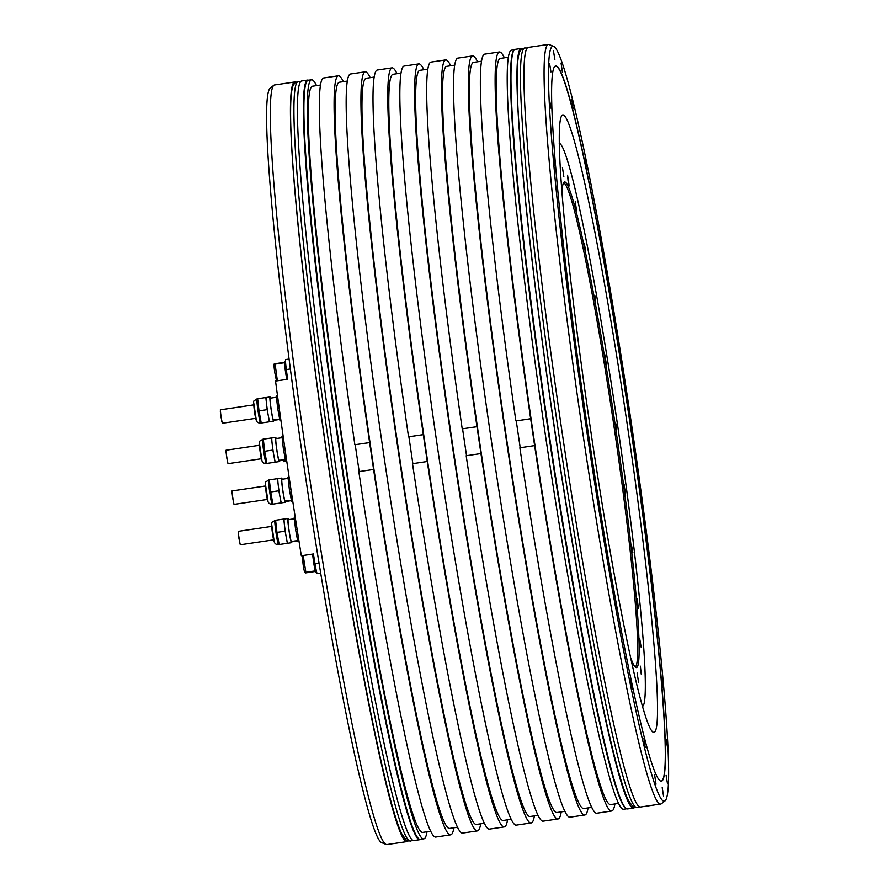 <?xml version="1.0" encoding="UTF-8"?>
<svg xmlns="http://www.w3.org/2000/svg" width="889" height="889" viewBox="0 0 889 889"><rect width="100%" height="100%" fill="white"/><g stroke="black" fill="none" stroke-linecap="round" stroke-linejoin="round"><path stroke-width="1.33" d="M294.626 82.01L274.501 84.988A383.926 22.77 81.6 0 0 273.756 85.333L270.078 88.255A381.57 22.625 81.6 0 0 290.014 366.224A381.57 22.625 81.6 0 0 303.938 466.047A381.57 22.625 81.6 0 0 319.484 565.815A381.57 22.625 81.6 0 0 381.814 842.705L386.182 844.439A383.926 22.77 81.6 0 0 386.982 844.55L407.118 841.572A383.926 22.77 -98.4 0 1 327.952 462.469A383.926 22.77 -98.4 0 1 294.626 82.01A383.926 22.77 -98.4 0 1 295.77 82.288M562.804 114.914A312.095 18.513 81.6 0 0 562.681 114.925A312.095 18.513 81.6 0 0 589.929 425.286A312.095 18.513 81.6 0 0 653.993 732.392A312.095 18.513 81.6 0 0 654.115 732.38A312.095 18.513 81.6 0 0 626.867 422.019A312.095 18.513 81.6 0 0 562.804 114.914M554.347 66.931A361.356 21.436 -98.4 0 1 555.614 66.175A361.356 21.436 -98.4 0 1 629.968 423.008A361.356 21.436 -98.4 0 1 661.183 781.131A361.356 21.436 -98.4 0 1 660.06 780.731M661.338 781.242A361.501 21.436 81.6 0 0 630.112 422.997A361.501 21.436 81.6 0 0 555.725 66.019A361.501 21.436 81.6 0 0 554.414 66.853A361.501 21.436 81.6 0 0 587.329 426.776A361.501 21.436 81.6 0 0 660.138 780.786A361.501 21.436 81.6 0 0 661.338 781.242M585.762 424.309A381.57 22.625 -98.4 0 1 553.436 46.295A381.57 22.625 -98.4 0 1 631.312 422.953A381.57 22.625 -98.4 0 1 665.161 800.745A381.57 22.625 -98.4 0 1 585.762 424.309M643.803 518.343L644.758 522.91L643.803 518.343M630.668 424.164L630.079 418.408L630.668 424.164M616.021 329.952L615.244 323.085L616.021 329.952M600.864 242.119L599.908 234.307L600.864 242.119M586.229 166.654L585.106 158.12L586.229 166.654M573.116 108.702L571.86 99.724L573.116 108.702M562.415 72.22L561.07 63.075L562.415 72.22M554.858 59.685L553.458 50.695L554.858 59.685M550.958 71.942L549.558 63.419L550.958 71.942M550.98 108.169L549.635 100.379L550.98 108.169M554.925 165.899L553.68 159.053L554.925 165.899M562.526 241.197L561.415 235.452L562.526 241.197M573.261 328.919L572.305 324.363L573.261 328.919M586.396 423.097L586.984 428.865L586.396 423.097M601.042 517.32L601.82 524.177L601.042 517.32M616.199 605.153L617.155 612.954L616.199 605.153M630.834 680.607L631.957 689.142L630.834 680.607M643.947 738.559L645.203 747.549L643.947 738.559M654.648 775.041L655.993 784.187L654.648 775.041M662.205 787.587L663.605 796.566L662.205 787.587M666.105 775.319L667.506 783.842L666.105 775.319M666.083 739.092L667.428 746.893L666.083 739.092M662.138 681.363L663.394 688.208L662.138 681.363M654.537 606.065L655.66 611.821L654.537 606.065M665.161 800.745L661.483 803.667A383.926 22.77 -98.4 0 1 660.749 804.012A383.926 22.77 -98.4 0 1 581.595 424.909A383.926 22.77 -98.4 0 1 548.269 44.45A383.926 22.77 -98.4 0 1 549.069 44.561L553.436 46.295M548.269 44.45L528.133 47.428A383.926 22.77 81.6 0 0 561.459 427.887A383.926 22.77 81.6 0 0 640.613 806.99L660.749 804.012M634.657 807.423A383.926 22.77 -98.4 0 1 633.635 808.023A383.926 22.77 -98.4 0 1 554.48 428.92A383.926 22.77 -98.4 0 1 521.154 48.462A383.926 22.77 -98.4 0 1 522.299 48.739M521.154 48.462L515.176 49.351A383.926 22.77 81.6 0 0 514.442 49.684A383.926 22.77 81.6 0 0 548.502 429.809A383.926 22.77 81.6 0 0 626.856 808.801A383.926 22.77 81.6 0 0 627.667 808.912L633.635 808.023M626.856 808.801L626.356 808.601A383.648 22.747 -98.4 0 1 548.057 429.876A383.648 22.747 -98.4 0 1 514.02 50.028L514.442 49.684M514.364 49.74L511.397 50.184A383.648 22.747 81.6 0 0 544.701 430.376A383.648 22.747 81.6 0 0 623.8 809.201L626.767 808.768M508.219 57.252L500.274 58.43A377.125 22.369 81.6 0 0 533.011 432.154A377.125 22.369 81.6 0 0 610.765 804.545L618.711 803.367M614.899 803.923A383.648 22.747 -98.4 0 1 611.721 810.99A383.648 22.747 -98.4 0 1 534.622 445.6L530.655 418.719A383.648 22.747 -98.4 0 1 499.318 51.973A383.648 22.747 -98.4 0 1 504.407 57.818M530.655 418.719L516.253 420.897L531.011 418.708M499.318 51.973L484.561 54.162A383.648 22.747 81.6 0 0 515.887 420.908M520.209 447.734L516.253 420.897M534.622 445.6L519.865 447.789A383.648 22.747 81.6 0 0 596.964 813.179L611.721 810.99M481.382 61.219L473.437 62.397A377.125 22.369 81.6 0 0 506.174 436.121A377.125 22.369 81.6 0 0 583.929 808.512L591.874 807.334M588.062 807.901A383.648 22.747 -98.4 0 1 584.884 814.969A383.648 22.747 -98.4 0 1 505.785 436.132A383.648 22.747 -98.4 0 1 472.481 55.951A383.648 22.747 -98.4 0 1 477.571 61.786M472.481 55.951L457.724 58.129A383.648 22.747 81.6 0 0 491.028 438.321A383.648 22.747 81.6 0 0 570.127 817.158L584.884 814.969M454.546 65.197L446.6 66.375A377.125 22.369 81.6 0 0 479.338 440.099A377.125 22.369 81.6 0 0 557.092 812.49L565.037 811.313M561.226 811.879A383.648 22.747 -98.4 0 1 558.048 818.947A383.648 22.747 -98.4 0 1 480.949 453.557L476.971 426.664A383.648 22.747 -98.4 0 1 445.645 59.919A383.648 22.747 -98.4 0 1 450.734 65.764M476.971 426.664L462.213 428.854L477.337 426.653M445.645 59.919L430.876 62.108A383.648 22.747 81.6 0 0 462.213 428.854M466.536 455.69L462.569 428.842M480.949 453.557L466.18 455.746A383.648 22.747 81.6 0 0 543.279 821.125L558.048 818.947M427.698 69.175L419.764 70.353A377.125 22.369 81.6 0 0 452.49 444.078A377.125 22.369 81.6 0 0 530.255 816.469L538.201 815.291M534.389 815.858A383.648 22.747 -98.4 0 1 531.211 822.914A383.648 22.747 -98.4 0 1 452.101 444.089A383.648 22.747 -98.4 0 1 418.808 63.897A383.648 22.747 -98.4 0 1 423.886 69.742M418.808 63.897L404.039 66.086A383.648 22.747 81.6 0 0 437.344 446.267A383.648 22.747 81.6 0 0 516.442 825.103L531.211 822.914M400.861 73.142L392.916 74.32A377.125 22.369 81.6 0 0 425.653 448.045A377.125 22.369 81.6 0 0 503.407 820.436L511.353 819.258M507.541 819.825A383.648 22.747 -98.4 0 1 504.363 826.892A383.648 22.747 -98.4 0 1 427.265 461.502L423.297 434.621A383.648 22.747 -98.4 0 1 391.96 67.875A383.648 22.747 -98.4 0 1 397.05 73.709M423.653 434.61L408.896 436.788L423.297 434.621M412.852 463.636L408.896 436.788M504.363 826.892L489.606 829.081A383.648 22.747 81.6 0 1 412.507 463.691L427.265 461.502M391.96 67.875L377.203 70.053A383.648 22.747 81.6 0 0 408.529 436.799M374.025 77.121L366.079 78.299A377.125 22.369 81.6 0 0 398.817 452.023A377.125 22.369 81.6 0 0 476.571 824.414L484.516 823.236M480.705 823.803A383.648 22.747 -98.4 0 1 477.526 830.871A383.648 22.747 -98.4 0 1 398.428 452.034A383.648 22.747 -98.4 0 1 365.123 71.842A383.648 22.747 -98.4 0 1 370.213 77.687M365.123 71.842L350.366 74.031A383.648 22.747 81.6 0 0 383.659 454.223A383.648 22.747 81.6 0 0 462.769 833.049L477.526 830.871M347.188 81.099L339.242 82.277A377.125 22.369 81.6 0 0 371.98 456.001A377.125 22.369 81.6 0 0 449.734 828.392L457.679 827.215M453.868 827.781A383.648 22.747 -98.4 0 1 450.69 834.838A383.648 22.747 -98.4 0 1 373.591 469.459L369.613 442.566A383.648 22.747 -98.4 0 1 338.287 75.821A383.648 22.747 -98.4 0 1 343.376 81.666M369.98 442.555L354.855 444.756L369.613 442.566M359.178 471.592L355.211 444.744M373.591 469.459L358.823 471.637A383.648 22.747 81.6 0 0 435.921 837.027L450.69 834.838M338.287 75.821L323.518 78.01A383.648 22.747 81.6 0 0 354.855 444.756M320.34 85.077L312.395 86.244A377.125 22.369 81.6 0 0 345.132 459.969A377.125 22.369 81.6 0 0 422.897 832.36L430.843 831.182M427.02 831.748A383.648 22.747 -98.4 0 1 423.853 838.816A383.648 22.747 -98.4 0 1 344.743 459.98A383.648 22.747 -98.4 0 1 311.439 79.799A383.648 22.747 -98.4 0 1 316.528 85.633M311.439 79.799L308.094 80.288A383.648 22.747 81.6 0 0 341.387 460.48A383.648 22.747 81.6 0 0 420.497 839.316L423.853 838.816M420.875 839.26L420.808 839.316A383.926 22.77 -98.4 0 1 420.064 839.649A383.926 22.77 -98.4 0 1 340.909 460.546A383.926 22.77 -98.4 0 1 307.583 80.088A383.926 22.77 -98.4 0 1 308.394 80.199L308.472 80.232M307.583 80.088L301.604 80.977A383.926 22.77 81.6 0 0 334.931 461.435A383.926 22.77 81.6 0 0 414.096 840.538L420.064 839.649M408.129 840.972A383.926 22.77 -98.4 0 1 407.118 841.572M273.756 85.333A383.926 22.77 81.6 0 0 307.827 465.447A383.926 22.77 81.6 0 0 386.182 844.439M319.484 565.815A13.591 0.811 -98.4 0 1 319.018 563.07A381.881 22.647 -98.4 0 1 290.359 368.979A13.591 0.811 -98.4 0 1 290.014 366.224M316.417 571.183A10.19 0.6 -98.4 0 1 314.695 561.959A10.19 0.6 -98.4 0 1 314.528 560.848A381.881 22.647 81.6 0 0 314.995 563.659A13.591 0.811 81.6 0 0 316.417 571.183A13.591 0.811 81.6 0 0 317.251 573.627L320.696 573.116M286.703 372.391A10.19 0.6 -98.4 0 1 286.536 371.28A10.19 0.6 -98.4 0 1 285.536 362.034A13.591 0.811 81.6 0 0 286.325 369.568A381.881 22.647 81.6 0 0 286.703 372.391A381.881 22.647 81.6 0 0 287.614 379.27L275.534 381.059A381.881 22.647 81.6 0 0 301.338 555.758L313.417 553.969A381.881 22.647 81.6 0 0 314.528 560.848M285.491 361.201L284.58 361.334A10.19 0.6 81.6 0 0 285.458 371.435A10.19 0.6 81.6 0 0 286.869 379.381M289.081 359.045L285.636 359.556A13.591 0.811 81.6 0 0 285.536 362.034M284.458 362.334L274.534 363.812A361.501 21.436 81.6 0 0 274.601 364.323M305.294 572.205A361.501 21.436 81.6 0 0 305.416 572.916L315.373 571.449M312.672 554.08A10.19 0.6 81.6 0 0 313.617 562.115A10.19 0.6 81.6 0 0 315.717 572.183L316.628 572.049M279.168 407.873L277.657 408.095L279.868 420.186L280.857 420.041M277.524 395.805L276.301 395.994L277.657 408.095M280.88 420.141L279.868 420.186M279.657 419.03L273.412 419.964A11.012 0.656 81.6 0 0 273.412 419.964A11.012 0.656 81.6 0 0 273.412 419.952A11.012 0.656 81.6 0 1 271.145 409.129A11.012 0.656 81.6 0 1 270.178 398.183A11.012 0.656 81.6 0 0 270.178 398.183L276.435 397.25M273.723 419.908A12.235 0.722 -98.4 0 1 273.59 421.164A12.235 0.722 -98.4 0 1 271.067 409.129A12.235 0.722 -98.4 0 1 270 396.972A12.235 0.722 -98.4 0 1 270.012 396.972A12.235 0.722 -98.4 0 1 270.489 398.139M273.59 421.164A12.235 0.722 -98.4 0 1 273.579 421.164L269.834 421.73A12.235 0.722 81.6 0 0 269.834 421.73A12.235 0.722 81.6 0 0 269.834 421.719L260.566 423.097A12.235 0.722 81.6 0 0 260.577 423.097L260.121 423.131C256.788 422.464 255.932 422.786 254.143 408.896C253.154 398.472 253.354 401.884 256.988 398.894L256.988 398.894A12.235 0.722 81.6 0 0 258.054 411.062A12.235 0.722 81.6 0 0 260.566 423.097M270.245 421.664L261.633 422.942M270.245 421.708L269.823 421.73A12.235 0.722 81.6 0 1 268.3 415.696L267.189 409.651L259.01 410.862L261.222 422.953M269.4 421.742L268.3 415.696A12.235 0.722 81.6 0 1 266.511 403.595L265.833 397.539L257.643 398.75L259.01 410.862M267.189 409.651L266.511 403.595A12.235 0.722 81.6 0 1 266.244 397.527A12.235 0.722 81.6 0 0 266.244 397.527L265.833 397.539M253.709 404.873L220.339 409.818L220.928 416.552L222.328 423.264L255.71 418.319M220.294 411.107L221.917 422.053M284.88 448.289L283.324 448.512L285.536 460.602L286.647 460.435M283.147 436.232L281.969 436.399L283.324 448.512M286.658 460.535L285.536 460.602M285.325 459.446L279.079 460.369A11.012 0.656 81.6 0 0 279.079 460.369L279.079 460.369A11.012 0.656 81.6 0 1 276.812 449.545A11.012 0.656 81.6 0 1 275.846 438.599A11.012 0.656 81.6 0 0 275.846 438.599L282.102 437.666M279.39 460.324A12.235 0.722 -98.4 0 1 279.257 461.58A12.235 0.722 -98.4 0 1 276.735 449.545A12.235 0.722 -98.4 0 1 275.668 437.388A12.235 0.722 -98.4 0 1 275.679 437.388A12.235 0.722 -98.4 0 1 276.157 438.544M279.257 461.58A12.235 0.722 -98.4 0 1 279.246 461.58L275.501 462.136A12.235 0.722 81.6 0 0 275.501 462.136L266.233 463.513A12.235 0.722 81.6 0 0 266.244 463.513L265.789 463.547C262.455 462.88 261.599 463.202 259.81 449.301C258.821 438.888 259.021 442.3 262.655 439.31L262.655 439.31A12.235 0.722 81.6 0 0 263.722 451.479A12.235 0.722 81.6 0 0 266.233 463.513M275.912 462.08L267.3 463.347M275.912 462.124L275.49 462.136A12.235 0.722 81.6 0 1 273.968 456.113L272.856 450.067L264.678 451.279L266.878 463.369M275.068 462.147L273.968 456.113A12.235 0.722 81.6 0 1 272.178 444.011L271.501 437.955L263.311 439.166L264.678 451.279M272.856 450.067L272.178 444.011A12.235 0.722 81.6 0 1 271.912 437.944A12.235 0.722 81.6 0 0 271.912 437.944L271.501 437.955M259.377 445.289L226.006 450.234L226.595 456.968L227.995 463.68L261.377 458.735M225.962 451.512L227.584 462.469M297.126 529.399L295.604 529.622L297.815 541.712L299.048 541.523M295.237 517.365L294.237 517.509L295.604 529.622M299.06 541.623L297.815 541.712M297.604 540.556L291.348 541.479A11.012 0.656 81.6 0 0 291.359 541.479A11.012 0.656 81.6 0 1 289.092 530.644A11.012 0.656 81.6 0 1 288.125 519.698A11.012 0.656 81.6 0 0 288.125 519.698L294.381 518.776M291.659 541.434A12.235 0.722 -98.4 0 1 291.525 542.69A12.235 0.722 -98.4 0 1 289.014 530.655A12.235 0.722 -98.4 0 1 287.947 518.487A12.235 0.722 -98.4 0 1 288.436 519.654M291.525 542.69L287.769 543.246A12.235 0.722 81.6 0 0 287.78 543.246L278.513 544.613A12.235 0.722 81.6 0 0 278.524 544.613L278.068 544.657C274.734 543.99 273.879 544.301 272.09 530.411C271.101 519.998 271.301 523.41 274.934 520.421L274.934 520.421A12.235 0.722 81.6 0 0 276.001 532.578A12.235 0.722 81.6 0 0 278.513 544.613M287.947 518.487L284.191 519.043A12.235 0.722 81.6 0 0 284.458 525.11A12.235 0.722 81.6 0 0 286.247 537.212A12.235 0.722 81.6 0 0 287.769 543.246L279.579 544.457M287.347 543.257L285.136 531.166L276.957 532.378L279.157 544.468M285.136 531.166L283.769 519.054L275.59 520.265L276.957 532.378M271.656 526.399L238.285 531.344L238.874 538.078L240.274 544.779L273.645 539.845M238.241 532.622L239.863 543.568M290.892 488.994L289.336 489.228L291.548 501.307L292.737 501.14M289.081 476.949L287.969 477.115L289.336 489.228M292.748 501.229L291.548 501.307M291.336 500.151L285.08 501.085A11.012 0.656 81.6 0 0 285.091 501.085A11.012 0.656 81.6 0 1 282.824 490.25A11.012 0.656 81.6 0 1 281.857 479.304A11.012 0.656 81.6 0 0 281.857 479.304L288.114 478.371M285.402 501.04A12.235 0.722 -98.4 0 1 285.269 502.296A12.235 0.722 -98.4 0 1 282.746 490.261A12.235 0.722 -98.4 0 1 281.68 478.093A12.235 0.722 -98.4 0 1 282.169 479.26M285.269 502.296A12.235 0.722 -98.4 0 1 285.258 502.296L281.502 502.852A12.235 0.722 81.6 0 0 281.513 502.852M281.68 478.093A12.235 0.722 -98.4 0 1 281.691 478.093L277.924 478.649A12.235 0.722 81.6 0 0 278.19 484.716A12.235 0.722 81.6 0 0 279.979 496.818A12.235 0.722 81.6 0 0 281.502 502.852L272.245 504.219A12.235 0.722 81.6 0 0 272.256 504.219L271.801 504.263C268.467 503.596 267.611 503.907 265.822 490.017C264.833 479.593 265.033 483.005 268.667 480.016L268.667 480.016A12.235 0.722 81.6 0 0 269.734 492.184A12.235 0.722 81.6 0 0 272.245 504.219M281.913 502.785L273.312 504.063M281.08 502.863L278.868 490.772L270.689 491.984L272.89 504.074M278.868 490.772L277.512 478.66L269.323 479.871L270.689 491.984M265.389 486.005L232.018 490.939L232.607 497.673L234.007 504.385L267.389 499.44M231.973 492.228L233.596 503.174M559.192 143.207A284.713 16.88 -98.4 0 1 559.837 143.529A284.713 16.88 -98.4 0 1 611.899 387.56A284.713 16.88 -98.4 0 1 643.936 703.999A284.713 16.88 -98.4 0 1 643.103 705.822A284.713 16.88 -98.4 0 1 642.58 706.322M562.448 167.543L563.837 176.644L562.448 167.543M575.261 201.492L576.461 210.282L575.261 201.492M594.83 295.27L595.708 302.627L594.83 295.27M615.91 423.764L616.41 428.943L615.91 423.764M632.857 552.547L631.668 546.235L632.857 552.547M641.136 647.103L639.747 638.913L641.136 647.103M630.801 658.038A245.408 14.557 81.6 0 0 635.913 667.517A245.408 14.557 81.6 0 0 637.935 665.461A245.408 14.557 81.6 0 0 610.321 392.705A245.408 14.557 81.6 0 0 564.059 182.278A245.408 14.557 81.6 0 0 563.026 184.19A245.408 14.557 81.6 0 0 561.915 192.835M638.513 682.107L637.124 673.006L638.513 682.107M568.104 180.578L569.049 185.145L568.104 180.578M640.38 666.55L641.158 673.418L640.38 666.55M637.213 599.264L638.335 607.798L637.213 599.264M624.2 485.238L625.545 494.373L624.2 485.238M604.831 355.022L606.231 363.545L604.831 355.022M584.295 243.508L585.551 250.354L584.295 243.508M635.146 666.961A244.619 14.502 81.6 0 0 636.468 664.894A244.619 14.502 81.6 0 0 608.954 393.005A244.619 14.502 81.6 0 0 563.482 183.034M568.049 180.578L567.582 175.2L569.171 185.945L568.049 180.578M640.358 666.15L641.269 674.218L640.358 666.15M637.124 598.564L638.446 608.598L637.124 598.564M624.078 484.427L625.667 495.184L624.078 484.427M604.698 354.322L606.342 364.346L604.698 354.322M584.195 243.108L585.673 251.165L584.195 243.108M283.191 460.258L283.58 461.647L286.747 461.169M319.018 563.07L314.995 563.659M290.359 368.979L286.325 369.568M303.171 555.481L305.86 572.272L315.217 570.882M305.86 572.272C304.76 573.294 303.827 570.438 303.027 563.704L303.071 563.959M253.787 403.217L256.254 419.886M259.455 443.633L261.922 460.302M271.734 524.732L274.19 541.412M265.467 484.338L267.933 501.007M276.49 380.925L274.868 373.024C273.701 365.401 273.779 362.434 275.112 364.112L277.357 380.792M298.115 81.51L295.226 82.644L293.359 84.966C291.57 88.789 290.659 97.145 290.614 110.025C289.925 163.887 305.516 310.417 328.085 462.469C346.454 587.251 368.535 709.744 384.893 777.519C391.727 806.023 397.416 824.925 401.939 834.204L406.451 840.283L410.596 841.038A383.904 22.77 81.6 0 0 410.607 841.038A383.904 22.77 81.6 0 1 331.441 461.958A383.904 22.77 -98.4 0 1 298.115 81.51A383.904 22.77 -98.4 0 1 298.126 81.51L300.593 81.577M524.643 47.962L521.754 49.106L519.887 51.418C518.098 55.24 517.187 63.597 517.142 76.476C516.453 130.339 532.033 276.868 554.603 428.92C572.983 553.714 595.063 676.196 611.421 743.971C618.255 772.485 623.934 791.377 628.467 800.656L632.968 806.734L637.124 807.49A383.904 22.77 81.6 0 0 637.135 807.49A383.904 22.77 81.6 0 1 557.97 428.409A383.904 22.77 -98.4 0 1 524.643 47.962A383.904 22.77 -98.4 0 1 524.654 47.962L527.121 48.028M303.027 563.704L302.349 555.603M257.643 398.805L256.988 398.894M270 396.972L266.244 397.527M263.311 439.21L262.655 439.31M275.668 437.388L271.912 437.944M275.59 520.321L274.934 520.421M269.323 479.927L268.667 480.016M275.112 364.112L284.48 362.723M273.723 420.341L279.735 419.452M291.67 541.857L297.682 540.968M279.39 460.824L285.413 459.935M285.402 501.529L291.425 500.64M643.103 705.822L642.625 706.477M559.837 143.529L559.192 143.051M412.941 840.261L410.607 841.038M639.469 806.712L637.135 807.49"/></g></svg>
